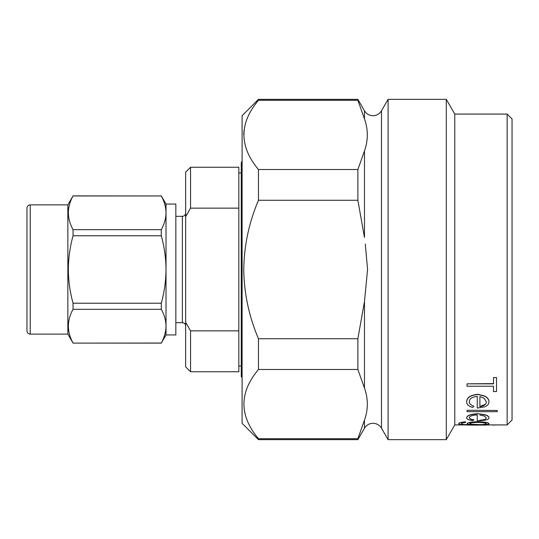 <?xml version="1.0" encoding="UTF-8"?>
<svg xmlns="http://www.w3.org/2000/svg" width="539" height="539" viewBox="0 0 539 539"><rect width="100%" height="100%" fill="white"/><g stroke="black" fill="none" stroke-linecap="round" stroke-linejoin="round"><path stroke-width="0.81" d="M26.95 330.852L26.95 208.148C27.159 206.141 28.25 205.049 30.224 204.874L30.224 334.126C28.25 333.951 27.159 332.859 26.95 330.852M30.224 334.126L67.853 334.126L67.853 204.874L73.048 195.96C66.829 207.151 66.829 218.396 73.048 229.688L161.296 229.688C164.334 224.15 165.911 218.531 166.019 212.824C165.911 207.104 164.341 201.478 161.296 195.96L73.048 195.879M166.019 334.941L161.296 343.04C164.334 337.502 165.911 331.883 166.019 326.176L166.019 334.941L175.835 334.941L175.835 204.059L166.019 204.059L161.296 195.879M161.296 309.312L73.048 309.312L73.048 303.228L161.296 303.228L161.296 309.312C164.341 314.83 165.911 320.456 166.019 326.176L166.019 269.5C165.924 258.12 164.348 246.875 161.296 235.772L161.296 229.688M67.853 334.126L73.048 343.121L161.296 343.04M73.048 309.312C66.829 320.503 66.829 331.748 73.048 343.04M161.296 235.772L73.048 235.772C69.996 246.875 68.419 258.12 68.325 269.5C68.44 281.021 70.016 292.259 73.048 303.228M242.099 377.718L241.277 376.572L241.277 162.428L242.099 161.282M507.145 114.073L512.05 118.978L512.05 420.022L507.145 424.927L507.145 114.073L454.788 114.073L454.788 424.927L446.285 439.656L446.285 99.344L388.093 99.344L388.093 439.656L446.285 439.656M493.488 391.368L493.488 386.22L493.488 391.577L496.507 391.577L496.507 377.563L493.488 377.563L493.488 383.835L467.057 383.835L493.488 383.613M493.488 377.563L496.507 377.563M484.945 396.266L477.756 394.467C470.527 395.262 466.835 397.708 466.68 401.811L466.68 401.622C466.781 397.546 470.48 395.094 477.756 394.265L484.945 396.071C487.674 397.694 489.014 399.561 488.954 401.663L488.954 401.851C489.021 399.77 487.687 397.91 484.945 396.266L484.945 396.071M477.251 407.868L477.251 396.387L477.251 408.057L484.723 406.83C487.613 405.597 489.028 403.94 488.954 401.851M486.778 424.476L484.817 424.638C487.539 424.489 488.92 424.193 488.954 423.748L488.954 423.58C488.314 422.556 484.628 421.929 477.891 421.7C471.207 421.922 467.596 422.549 467.057 423.573L467.057 423.735C467.091 424.18 468.465 424.483 471.18 424.638L470.069 424.638C464.396 424.705 461.505 424.409 461.397 423.748C461.249 423.263 462.637 422.832 465.548 422.461L465.548 421.774C460.885 422.266 458.622 422.879 458.75 423.614L458.75 423.782C458.622 424.348 460.67 424.678 464.901 424.766L488.577 424.638M454.788 424.927L507.145 424.927M469.321 417.503C469.348 418.574 470.857 419.342 473.855 419.814L473.855 419.982C470.857 419.51 469.348 418.742 469.321 417.678C469.637 416.088 472.285 415.171 477.251 414.929L477.251 420.858L484.723 420.279C487.559 419.726 488.974 418.904 488.954 417.806L488.954 417.631C488.974 416.519 487.64 415.542 484.945 414.693L477.756 413.716C470.803 414.073 467.111 415.367 466.68 417.61L466.68 417.779C466.659 419.126 468.64 420.063 472.622 420.582L473.855 419.982M477.251 420.689L477.251 414.929M467.057 410.273L497.261 410.455L467.057 410.273M258.457 338.741L258.457 369.484C239.1 392.513 239.1 415.596 258.457 438.726L258.457 439.656L242.099 423.29L242.099 115.71L258.457 99.344L258.457 100.274C239.1 123.303 239.1 146.386 258.457 169.515L258.457 200.259C249.018 222.398 244.113 245.474 243.729 269.5C244.1 293.459 249.011 316.534 258.457 338.741L357.869 338.741L364.479 301.564L367.558 269.5L365.301 244.026M258.457 169.515L357.869 169.515L364.479 150.927C368.278 140.228 368.278 129.542 364.479 118.863L357.869 100.274L258.457 100.274M238.824 320.745L238.824 208.148L190.557 208.148L185.652 216.732L185.652 322.268L190.557 330.852L190.557 371.755L238.824 371.755L238.824 320.745M238.824 330.852L190.557 330.852M185.652 216.732L185.652 172.15L190.557 167.245L238.824 167.245L238.824 208.148M190.557 167.245L190.557 208.148M190.557 371.755L185.652 366.85L185.652 322.268M243.729 134.898L244.019 130.202M258.457 438.726L357.869 438.726L357.869 439.656L258.457 439.656M258.457 99.344L357.869 99.344L357.869 100.274M357.869 169.515L357.869 200.259L258.457 200.259M357.869 338.741L357.869 369.484L258.457 369.484M357.869 439.656L364.479 428.202L364.479 420.137L357.869 438.726L364.479 420.137C368.278 409.438 368.278 398.752 364.479 388.073L357.869 369.484M364.479 150.927L364.479 237.436L357.869 200.259M488.947 424.927L477.877 424.88M477.877 425.042L466.949 425.022M469.321 425.089L486.293 425.089M496.884 424.927L494.431 424.927M494.431 425.089L491.979 424.927M488.954 423.748C488.327 422.724 484.635 422.098 477.891 421.862L477.891 421.7M477.891 421.862C471.214 422.091 467.603 422.711 467.057 423.735M465.548 421.943C460.919 422.421 458.649 423.034 458.75 423.782M477.938 424.638C472.703 424.658 469.961 424.361 469.698 423.755C469.92 422.994 472.615 422.536 477.783 422.387C483.045 422.542 485.888 423 486.313 423.775C485.902 424.368 483.106 424.651 477.938 424.638L477.938 424.476C472.676 424.489 469.934 424.2 469.698 423.587M488.954 417.806C488.994 416.708 487.654 415.724 484.945 414.868L484.945 414.693M484.945 414.868L477.756 413.716M477.756 413.898C470.81 414.242 467.118 415.535 466.68 417.779M479.892 415.037L484.298 415.973L486.313 417.846C486.212 419.126 484.069 419.915 479.892 420.204L479.892 420.036M467.057 410.455L467.057 411.661L497.261 411.661L497.261 410.455M466.68 401.811C466.558 404.371 468.539 406.258 472.622 407.471L473.855 406.217C470.783 405.16 469.274 403.623 469.321 401.609C469.449 398.685 472.09 396.947 477.251 396.387M479.892 396.583L484.298 398.355L486.313 401.939C486.346 404.371 484.204 405.948 479.892 406.669L479.892 396.583L479.892 406.487L485.134 404.412M467.057 383.835L467.057 386.22L493.488 386.22M161.296 303.228C164.328 292.259 165.904 281.021 166.019 269.5L166.019 204.059M161.296 195.96L73.048 195.96M73.048 235.772L73.048 229.688M364.479 118.863L364.479 110.798C366.439 113.951 369.276 115.589 372.981 115.71C376.687 115.589 379.523 113.951 381.484 110.798L381.484 428.202C379.523 425.049 376.687 423.411 372.981 423.29C369.276 423.411 366.439 425.049 364.479 428.202M175.835 322.672L182.377 322.672L182.377 216.328C184.345 216.152 185.436 215.061 185.652 213.053M364.479 301.564L364.479 388.073M381.484 428.202L388.093 439.656M238.824 366.028L241.277 366.028M238.824 172.972L241.277 172.972M175.835 216.328L182.377 216.328M182.377 322.672C184.345 322.848 185.436 323.939 185.652 325.947M364.479 110.798L357.869 99.344M381.484 110.798L388.093 99.344M454.788 114.073L446.285 99.344M161.296 343.121L73.048 343.121M67.853 204.874L30.224 204.874"/></g></svg>
